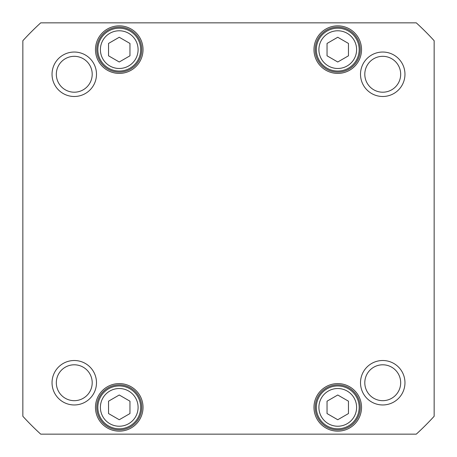<?xml version="1.0" encoding="UTF-8"?>
<svg xmlns="http://www.w3.org/2000/svg" width="457" height="457" viewBox="0 0 457 457"><rect width="100%" height="100%" fill="white"/><g stroke="black" fill="none" stroke-linecap="round" stroke-linejoin="round"><path stroke-width="0.69" d="M108.538 43.444L119.248 37.257L129.959 43.444L129.959 55.811L119.248 61.998L108.538 55.811L108.538 43.444M327.041 401.189L337.752 395.002L348.463 401.189L348.463 413.556L337.752 419.743L327.041 413.556L327.041 401.189M108.538 413.556L108.538 401.189L119.248 395.002L129.959 401.189L129.959 413.556L119.248 419.743L108.538 413.556M327.041 43.444L337.752 37.257L348.463 43.444L348.463 55.811L337.752 61.998L327.041 55.811L327.041 43.444M22.85 40.719A278.484 278.484 0 0 1 40.719 22.85L416.281 22.85A278.484 278.484 0 0 1 434.15 40.719L434.15 416.281A278.484 278.484 0 0 1 416.281 434.15L40.719 434.15A278.484 278.484 0 0 1 22.85 416.281L22.85 40.719M404.965 74.263A22.227 22.227 0 0 0 371.627 55.011A22.227 22.227 0 0 0 371.627 93.514A22.227 22.227 0 0 0 404.965 74.263M96.49 382.738A22.227 22.227 0 0 0 63.152 363.486A22.227 22.227 0 0 0 63.152 401.989A22.227 22.227 0 0 0 96.49 382.738M361.533 407.37A23.775 23.775 0 0 0 325.864 386.782A23.775 23.775 0 0 0 325.864 427.963A23.775 23.775 0 0 0 361.533 407.37M143.03 49.63A23.775 23.775 0 0 0 107.361 29.037A23.775 23.775 0 0 0 107.361 70.218A23.775 23.775 0 0 0 143.03 49.63M361.533 49.63A23.775 23.775 0 0 0 325.864 29.037A23.775 23.775 0 0 0 325.864 70.218A23.775 23.775 0 0 0 361.533 49.63M143.03 407.37A23.775 23.775 0 0 0 107.361 386.782A23.775 23.775 0 0 0 107.361 427.963A23.775 23.775 0 0 0 143.03 407.37M404.965 382.738A22.227 22.227 0 0 0 371.627 363.486A22.227 22.227 0 0 0 371.627 401.989A22.227 22.227 0 0 0 404.965 382.738M96.49 74.263A22.227 22.227 0 0 0 63.152 55.011A22.227 22.227 0 0 0 63.152 93.514A22.227 22.227 0 0 0 96.49 74.263M327.041 388.821A21.422 21.422 0 0 0 327.041 425.924A21.422 21.422 0 0 0 359.173 407.37A21.422 21.422 0 0 0 327.041 388.821M327.041 31.076A21.422 21.422 0 0 0 327.041 68.179A21.422 21.422 0 0 0 359.173 49.63A21.422 21.422 0 0 0 327.041 31.076M108.538 31.076A21.422 21.422 0 0 0 108.538 68.179A21.422 21.422 0 0 0 140.67 49.63A21.422 21.422 0 0 0 108.538 31.076M97.827 407.37A21.422 21.422 0 0 0 129.959 425.924A21.422 21.422 0 0 0 129.959 388.821A21.422 21.422 0 0 0 97.827 407.37M92.205 74.263A17.943 17.943 0 0 1 65.294 89.8A17.943 17.943 0 0 1 65.294 58.724A17.943 17.943 0 0 1 92.205 74.263M400.68 74.263A17.943 17.943 0 0 1 373.769 89.8A17.943 17.943 0 0 1 373.769 58.724A17.943 17.943 0 0 1 400.68 74.263M400.68 382.738A17.943 17.943 0 0 1 373.769 398.276A17.943 17.943 0 0 1 373.769 367.2A17.943 17.943 0 0 1 400.68 382.738M92.205 382.738A17.943 17.943 0 0 1 65.294 398.276A17.943 17.943 0 0 1 65.294 367.2A17.943 17.943 0 0 1 92.205 382.738M141.744 407.37A22.49 22.49 0 0 1 108.001 426.849A22.49 22.49 0 0 1 108.001 387.896A22.49 22.49 0 0 1 141.744 407.37M360.247 407.37A22.49 22.49 0 0 1 326.504 426.849A22.49 22.49 0 0 1 326.504 387.896A22.49 22.49 0 0 1 360.247 407.37M360.247 49.63A22.49 22.49 0 0 1 326.504 69.104A22.49 22.49 0 0 1 326.504 30.151A22.49 22.49 0 0 1 360.247 49.63M141.744 49.63A22.49 22.49 0 0 1 108.001 69.104A22.49 22.49 0 0 1 108.001 30.151A22.49 22.49 0 0 1 141.744 49.63M109.823 33.304A18.851 18.851 0 0 1 138.1 49.63A18.851 18.851 0 0 1 109.823 65.951A18.851 18.851 0 0 1 109.823 33.304M328.326 391.049A18.851 18.851 0 0 1 356.603 407.37A18.851 18.851 0 0 1 328.326 423.696A18.851 18.851 0 0 1 328.326 391.049M100.397 407.37A18.851 18.851 0 0 1 128.674 391.049A18.851 18.851 0 0 1 128.674 423.696A18.851 18.851 0 0 1 100.397 407.37M328.326 33.304A18.851 18.851 0 0 1 356.603 49.63A18.851 18.851 0 0 1 328.326 65.951A18.851 18.851 0 0 1 328.326 33.304"/></g></svg>
